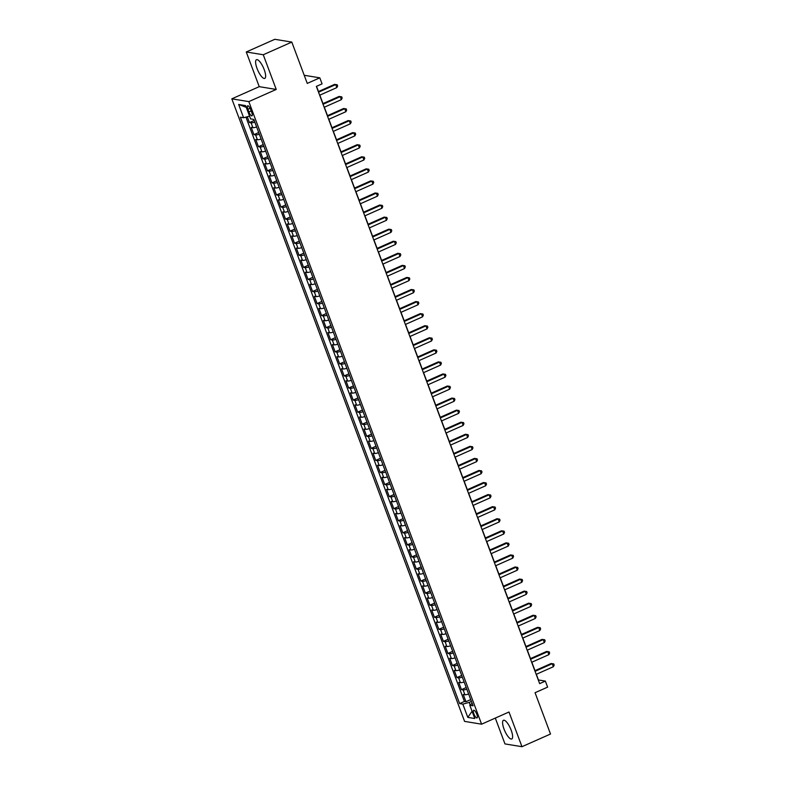<?xml version="1.0" encoding="UTF-8"?>
<svg xmlns="http://www.w3.org/2000/svg" width="786" height="786" viewBox="0 0 786 786"><rect width="100%" height="100%" fill="white"/><g stroke="black" fill="none" stroke-linecap="round" stroke-linejoin="round"><path stroke-width="1.18" d="M511.185 730.214A10.228 3.095 -113.9 0 0 503.453 720.281A10.228 3.095 -113.9 0 0 504.013 729.035A10.228 3.095 -113.9 0 0 511.745 738.968A10.228 3.095 -113.9 0 0 511.185 730.214M264.204 69.64A10.228 3.095 -113.9 0 0 256.472 59.707A10.228 3.095 -113.9 0 0 257.042 68.461A10.228 3.095 -113.9 0 0 264.774 78.394A10.228 3.095 -113.9 0 0 264.204 69.64M476.837 714.336A4.195 1.267 -113.9 0 0 473.663 710.259A4.195 1.267 -113.9 0 0 473.889 713.855A4.195 1.267 -113.9 0 0 477.063 717.932A4.195 1.267 -113.9 0 0 476.837 714.336M495.308 718.09L504.966 743.92L521.963 746.7L550.514 734.026L535.06 692.702L547.616 687.131L545.366 681.098L538.469 679.969L536.347 674.28M231.821 98.83L464.595 721.391L481.592 724.181L248.818 101.61L231.821 98.83L259.233 86.657L276.23 89.447L263.261 54.755L246.264 51.974L259.233 86.657M246.264 51.974L274.805 39.3L291.803 42.08L307.257 83.404L319.814 77.834L304.211 75.279M263.261 54.755L291.803 42.08M247.246 116.76L249.427 122.577L254.192 120.464M256.619 126.978A5.247 0.973 159.5 0 1 252.905 127.686L251.225 127.411L253.937 134.642L258.702 132.529M261.139 139.043A5.247 0.973 -20.5 0 1 257.415 139.751L255.735 139.476L258.447 146.707L263.212 144.595M265.648 151.109A5.247 0.973 -20.5 0 1 261.925 151.816L260.254 151.541L262.956 158.772L267.721 156.66M270.158 163.174A5.247 0.973 -20.5 0 1 266.434 163.881L264.764 163.606L267.466 170.837L272.231 168.725M274.668 175.239A5.247 0.973 -20.5 0 1 270.954 175.946L269.274 175.671L271.976 182.902L276.741 180.79M279.177 187.304A5.247 0.973 -20.5 0 1 275.464 188.011L273.783 187.736L276.495 194.977L281.25 192.855M283.687 199.369A5.247 0.973 -20.5 0 1 279.973 200.076L278.293 199.801L281.005 207.042L285.77 204.92M288.197 211.434A5.247 0.973 -20.5 0 1 284.483 212.141L282.803 211.866L285.515 219.107L290.28 216.985M292.716 223.499A5.247 0.973 -20.5 0 1 288.993 224.207L287.312 223.931L290.024 231.172L294.789 229.05M297.226 235.564A5.247 0.973 -20.5 0 1 293.502 236.272L291.832 235.996L294.534 243.238L299.299 241.115M301.736 247.629A5.247 0.973 -20.5 0 1 298.012 248.337L296.342 248.062L299.044 255.303L303.809 253.18M306.245 259.694A5.247 0.973 -20.5 0 1 302.522 260.402L300.851 260.127L303.553 267.368L308.318 265.246M310.755 271.76A5.247 0.973 -20.5 0 1 307.041 272.467L305.361 272.192L308.063 279.433L312.828 277.311M315.265 283.825A5.247 0.973 -20.5 0 1 311.551 284.532L309.871 284.257L312.582 291.498L317.348 289.376M319.774 295.89A5.247 0.973 -20.5 0 1 316.06 296.597L314.38 296.322L317.092 303.563L321.857 301.441M324.294 307.955A5.247 0.973 -20.5 0 1 320.57 308.662L318.89 308.387L321.602 315.628L326.367 313.506M328.803 320.02A5.247 0.973 -20.5 0 1 325.08 320.727L323.41 320.452L326.111 327.693L330.877 325.571M333.313 332.085A5.247 0.973 -20.5 0 1 329.589 332.792L327.919 332.517L330.621 339.758L335.386 337.636M337.823 344.15A5.247 0.973 -20.5 0 1 334.099 344.858L332.429 344.582L335.131 351.823L339.896 349.701M342.332 356.215A5.247 0.973 -20.5 0 1 338.619 356.923L336.939 356.648L339.64 363.889L344.406 361.766M346.842 368.28A5.247 0.973 -20.5 0 1 343.128 368.988L341.448 368.713L344.16 375.954L348.915 373.831M351.352 380.345A5.247 0.973 -20.5 0 1 347.638 381.053L345.958 380.778L348.67 388.019L353.435 385.897M355.861 392.411A5.247 0.973 -20.5 0 1 352.148 393.118L350.468 392.843L353.179 400.084L357.944 397.962M360.381 404.476A5.247 0.973 -20.5 0 1 356.657 405.183L354.977 404.908L357.689 412.149L362.454 410.027M364.891 416.541A5.247 0.973 -20.5 0 1 361.167 417.248L359.497 416.973L362.199 424.214L366.964 422.092M369.4 428.606A5.247 0.973 -20.5 0 1 365.677 429.313L364.006 429.038L366.708 436.279L371.473 434.167M373.91 440.671A5.247 0.973 -20.5 0 1 370.196 441.378L368.516 441.103L371.218 448.344L375.983 446.232M378.42 452.746A5.247 0.973 -20.5 0 1 374.706 453.443L373.026 453.168L375.728 460.409L380.493 458.297M382.929 464.811A5.247 0.973 -20.5 0 1 379.216 465.509L377.535 465.233L380.247 472.474L385.012 470.362M387.439 476.876A5.247 0.973 -20.5 0 1 383.725 477.574L382.045 477.299L384.757 484.54L389.522 482.427M391.959 488.941A5.247 0.973 -20.5 0 1 388.235 489.639L386.555 489.364L389.267 496.605L394.032 494.492M396.468 501.006A5.247 0.973 -20.5 0 1 392.745 501.704L391.074 501.429L393.776 508.67L398.541 506.557M400.978 513.071A5.247 0.973 -20.5 0 1 397.254 513.769L395.584 513.494L398.286 520.735L403.051 518.622M405.488 525.136A5.247 0.973 -20.5 0 1 401.764 525.834L400.094 525.559L402.796 532.8L407.561 530.688M409.997 537.202A5.247 0.973 -20.5 0 1 406.283 537.899L404.603 537.624L407.305 544.865L412.07 542.753M414.507 549.267A5.247 0.973 -20.5 0 1 410.793 549.964L409.113 549.689L411.825 556.93L416.58 554.818M419.017 561.332A5.247 0.973 -20.5 0 1 415.303 562.029L413.623 561.754L416.334 568.995L421.1 566.883M423.536 573.397A5.247 0.973 -20.5 0 1 419.812 574.094L418.132 573.819L420.844 581.06L425.609 578.948M428.046 585.462A5.247 0.973 -20.5 0 1 424.322 586.16L422.642 585.884L425.354 593.125L430.119 591.013M432.555 597.527A5.247 0.973 -20.5 0 1 428.832 598.225L427.162 597.95L429.863 605.191L434.629 603.078M437.065 609.592A5.247 0.973 -20.5 0 1 433.341 610.29L431.671 610.015L434.373 617.256L439.138 615.143M441.575 621.657A5.247 0.973 -20.5 0 1 437.861 622.355L436.181 622.08L438.883 629.321L443.648 627.208M446.084 633.722A5.247 0.973 -20.5 0 1 442.371 634.42L440.691 634.145L443.402 641.386L448.158 639.273M450.594 645.787A5.247 0.973 -20.5 0 1 446.88 646.485L445.2 646.21L447.912 653.451L452.677 651.339M455.104 657.853A5.247 0.973 -20.5 0 1 451.39 658.55L449.71 658.275L452.422 665.516L457.187 663.404M459.623 669.918A5.247 0.973 -20.5 0 1 455.9 670.615L454.22 670.34L456.931 677.581L461.696 675.469M464.133 681.983A5.247 0.973 -20.5 0 1 460.409 682.68L458.739 682.405L461.441 689.646L466.206 687.534M319.814 77.834L322.073 83.866L316.365 86.401L539.658 683.633L545.366 681.098M247.895 109.274L248.887 111.926A4.068 1.228 -113.9 0 0 251.952 115.876A4.068 1.228 -113.9 0 0 251.736 112.398L250.744 109.745A4.068 1.228 -113.9 0 0 247.669 105.796A4.068 1.228 -113.9 0 0 247.895 109.274L250.095 108.291M472.101 703.313L469.812 705.258L473.034 705.789L253.799 119.413L250.577 118.892L245.615 105.619L238.639 104.469L243.601 117.743L240.378 117.222L459.614 703.588L462.836 704.118L469.242 702.389L470.195 704.944M469.812 705.258L474.773 718.532L467.798 717.392L462.836 704.118M254.821 122.154A5.247 0.973 159.5 0 1 251.098 122.852L249.427 122.577M245.939 117.114L464.418 701.456L465.951 701.711L470.716 699.599M468.643 694.048A5.247 0.973 -20.5 0 1 464.919 694.745L463.249 694.47L465.951 701.711M466.835 689.224A5.247 0.973 159.5 0 1 463.121 689.921L461.441 689.646M462.325 677.159A5.247 0.973 159.5 0 1 458.611 677.856L456.931 677.581M457.816 665.094A5.247 0.973 159.5 0 1 454.092 665.791L452.422 665.516M453.306 653.028A5.247 0.973 159.5 0 1 449.582 653.726L447.912 653.451M448.796 640.963A5.247 0.973 159.5 0 1 445.072 641.661L443.402 641.386M444.286 628.898A5.247 0.973 159.5 0 1 440.563 629.596L438.883 629.321M439.767 616.833A5.247 0.973 159.5 0 1 436.053 617.531L434.373 617.256M435.257 604.758A5.247 0.973 159.5 0 1 431.543 605.466L429.863 605.191M430.748 592.693A5.247 0.973 159.5 0 1 427.034 593.401L425.354 593.125M426.238 580.628A5.247 0.973 159.5 0 1 422.514 581.335L420.844 581.06M421.728 568.563A5.247 0.973 159.5 0 1 418.005 569.27L416.334 568.995M417.219 556.498A5.247 0.973 159.5 0 1 413.495 557.205L411.825 556.93M412.709 544.433A5.247 0.973 159.5 0 1 408.985 545.14L407.305 544.865M408.189 532.368A5.247 0.973 159.5 0 1 404.476 533.075L402.796 532.8M403.68 520.303A5.247 0.973 159.5 0 1 399.966 521.01L398.286 520.735M399.17 508.237A5.247 0.973 159.5 0 1 395.456 508.945L393.776 508.67M394.66 496.172A5.247 0.973 159.5 0 1 390.947 496.88L389.267 496.605M390.151 484.107A5.247 0.973 159.5 0 1 386.427 484.815L384.757 484.54M385.641 472.042A5.247 0.973 159.5 0 1 381.917 472.75L380.247 472.474M381.131 459.977A5.247 0.973 159.5 0 1 377.408 460.684L375.728 460.409M376.622 447.912A5.247 0.973 159.5 0 1 372.898 448.619L371.218 448.344M372.102 435.847A5.247 0.973 159.5 0 1 368.388 436.554L366.708 436.279M367.593 423.782A5.247 0.973 159.5 0 1 363.879 424.489L362.199 424.214M363.083 411.717A5.247 0.973 159.5 0 1 359.369 412.424L357.689 412.149M358.573 399.652A5.247 0.973 159.5 0 1 354.85 400.359L353.179 400.084M354.064 387.586A5.247 0.973 159.5 0 1 350.34 388.294L348.67 388.019M349.554 375.521A5.247 0.973 159.5 0 1 345.83 376.229L344.16 375.954M345.044 363.456A5.247 0.973 159.5 0 1 341.32 364.164L339.64 363.889M340.525 351.391A5.247 0.973 159.5 0 1 336.811 352.099L335.131 351.823M336.015 339.326A5.247 0.973 159.5 0 1 332.301 340.033L330.621 339.758M331.505 327.261A5.247 0.973 159.5 0 1 327.791 327.968L326.111 327.693M326.996 315.196A5.247 0.973 159.5 0 1 323.282 315.903L321.602 315.628M322.486 303.131A5.247 0.973 159.5 0 1 318.762 303.838L317.092 303.563M317.976 291.066A5.247 0.973 159.5 0 1 314.253 291.773L312.582 291.498M313.467 279.001A5.247 0.973 159.5 0 1 309.743 279.708L308.063 279.433M308.947 266.935A5.247 0.973 159.5 0 1 305.233 267.643L303.553 267.368M304.437 254.87A5.247 0.973 159.5 0 1 300.724 255.578L299.044 255.303M299.928 242.805A5.247 0.973 159.5 0 1 296.214 243.513L294.534 243.238M295.418 230.74A5.247 0.973 159.5 0 1 291.704 231.448L290.024 231.172M290.908 218.675A5.247 0.973 159.5 0 1 287.185 219.382L285.515 219.107M286.399 206.61A5.247 0.973 159.5 0 1 282.675 207.308L281.005 207.042M281.889 194.545A5.247 0.973 159.5 0 1 278.165 195.242L276.495 194.977M277.379 182.48A5.247 0.973 159.5 0 1 273.656 183.177L271.976 182.902M272.86 170.415A5.247 0.973 159.5 0 1 269.146 171.112L267.466 170.837M268.35 158.35A5.247 0.973 159.5 0 1 264.636 159.047L262.956 158.772M263.841 146.284A5.247 0.973 159.5 0 1 260.127 146.982L258.447 146.707M259.331 134.219A5.247 0.973 159.5 0 1 255.607 134.917L253.937 134.642M276.23 89.447L248.818 101.61M521.963 746.7L508.994 712.008L481.592 724.181M535.001 670.664L531.837 662.215M530.481 658.599L527.327 650.15M525.972 646.534L522.818 638.085M521.462 634.469L518.308 626.02M516.952 622.404L513.789 613.954M512.443 610.339L509.279 601.889M507.933 598.274L504.769 589.824M503.423 586.209L500.26 577.759M498.914 574.144L495.75 565.694M494.394 562.078L491.24 553.629M489.884 550.013L486.731 541.564M485.375 537.948L482.221 529.499M480.865 525.883L477.701 517.434M476.355 513.818L473.192 505.369M471.846 501.753L468.682 493.303M467.336 489.688L464.172 481.238M462.816 477.623L459.663 469.173M458.307 465.558L455.153 457.108M453.797 453.493L450.643 445.043M449.287 441.427L446.124 432.978M444.778 429.362L441.614 420.913M440.268 417.297L437.104 408.848M435.758 405.232L432.595 396.783M431.239 393.167L428.085 384.718M426.729 381.102L423.575 372.652M422.22 369.037L419.066 360.587M417.71 356.972L414.546 348.522M413.2 344.907L410.037 336.457M408.691 332.842L405.527 324.392M404.181 320.776L401.017 312.327M399.671 308.711L396.508 300.262M395.152 296.646L391.998 288.197M390.642 284.581L387.488 276.132M386.132 272.516L382.979 264.067M381.623 260.451L378.459 252.001M377.113 248.386L373.949 239.936M372.603 236.321L369.44 227.871M368.094 224.256L364.93 215.806M363.574 212.191L360.42 203.731M359.064 200.125L355.911 191.666M354.555 188.06L351.401 179.601M350.045 175.995L346.881 167.536M345.535 163.93L342.372 155.471M341.026 151.865L337.862 143.406M336.516 139.79L333.352 131.341M331.997 127.725L328.843 119.276M327.487 115.66L324.333 107.21M322.977 103.595L319.823 95.145M318.468 91.53L316.522 86.332M471.404 701.426L469.242 702.389M249.555 116.141L243.601 117.743M464.418 701.456L459.614 703.588M246.264 107.358L238.639 104.469M467.798 717.392L472.072 711.301M318.526 92.208L335.72 84.574L336.84 87.59L319.656 95.224M318.31 91.608L334.571 84.387L337.194 84.76L337.646 85.969L336.84 87.59M334.571 84.387L337.194 84.76M323.046 104.273L340.23 96.639L341.36 99.655L324.166 107.289M322.82 103.673L339.08 96.452L341.704 96.825L342.156 98.034L341.36 99.655M339.08 96.452L341.704 96.825M327.556 116.338L344.74 108.704L345.869 111.72L328.676 119.354M327.33 115.739L343.59 108.517L346.213 108.89L346.665 110.099L345.869 111.72M343.59 108.517L346.213 108.89M332.065 128.403L349.249 120.769L350.379 123.785L333.195 131.419M331.839 127.804L348.1 120.582L350.733 120.956L351.175 122.164L350.379 123.785M348.1 120.582L350.733 120.956M336.575 140.468L353.759 132.834L354.889 135.85L337.705 143.484M336.349 139.869L352.609 132.647L355.243 133.021L355.694 134.229L354.889 135.85M352.609 132.647L355.243 133.021M341.085 152.533L358.269 144.899L359.399 147.915L342.215 155.549M340.859 151.934L357.129 144.712L359.752 145.086L360.204 146.294L359.399 147.915M357.129 144.712L359.752 145.086M345.594 164.598L362.788 156.964L363.908 159.98L346.724 167.614M345.368 163.999L361.639 156.778L364.262 157.151L364.714 158.359L363.908 159.98M361.639 156.778L364.262 157.151M350.104 176.663L367.298 169.029L368.418 172.046L351.234 179.68M349.888 176.064L366.148 168.843L368.772 169.216L369.224 170.424L368.418 172.046M366.148 168.843L368.772 169.216M354.614 188.728L371.807 181.094L372.937 184.111L355.744 191.745M354.398 188.129L370.658 180.908L373.281 181.281L373.733 182.49L372.937 184.111M370.658 180.908L373.281 181.281M359.133 200.794L376.317 193.16L377.447 196.176L360.253 203.81M358.907 200.194L375.168 192.973L377.791 193.346L378.243 194.555L377.447 196.176M375.168 192.973L377.791 193.346M363.643 212.859L380.827 205.225L381.957 208.241L364.773 215.875M363.417 212.259L379.677 205.038L382.31 205.411L382.753 206.62L381.957 208.241M379.677 205.038L382.31 205.411M368.153 224.924L385.337 217.29L386.466 220.306L369.282 227.94M367.927 224.324L384.187 217.103L386.82 217.476L387.272 218.685L386.466 220.306M384.187 217.103L386.82 217.476M372.662 236.989L389.846 229.355L390.976 232.371L373.792 240.005M372.436 236.389L388.697 229.168L391.33 229.551L391.782 230.75L390.976 232.371M388.697 229.168L391.33 229.551M377.172 249.054L394.356 241.42L395.486 244.436L378.302 252.07M376.946 248.455L393.216 241.233L395.839 241.616L396.291 242.815L395.486 244.436M393.216 241.233L395.839 241.616M381.682 261.119L398.875 253.485L399.995 256.501L382.811 264.135M381.465 260.52L397.726 253.298L400.349 253.681L400.801 254.88L399.995 256.501M397.726 253.298L400.349 253.681M386.191 273.184L403.385 265.55L404.515 268.566L387.321 276.2M385.975 272.585L402.236 265.363L404.859 265.747L405.311 266.945L404.515 268.566M402.236 265.363L404.859 265.747M390.711 285.249L407.895 277.615L409.025 280.631L391.831 288.265M390.485 284.65L406.745 277.429L409.368 277.812L409.82 279.01L409.025 280.631M406.745 277.429L409.368 277.812M395.22 297.314L412.404 289.68L413.534 292.697L396.341 300.331M394.994 296.715L411.255 289.494L413.878 289.877L414.33 291.075L413.534 292.697M411.255 289.494L413.878 289.877M399.73 309.379L416.914 301.745L418.044 304.762L400.86 312.396M399.504 308.78L415.765 301.559L418.398 301.942L418.85 303.141L418.044 304.762M415.765 301.559L418.398 301.942M404.24 321.445L421.424 313.81L422.554 316.827L405.37 324.461M404.014 320.845L420.274 313.624L422.907 314.007L423.359 315.206L422.554 316.827M420.274 313.624L422.907 314.007M408.749 333.51L425.933 325.876L427.063 328.892L409.879 336.526M408.524 332.91L424.794 325.689L427.417 326.072L427.869 327.271L427.063 328.892M424.794 325.689L427.417 326.072M413.259 345.575L430.453 337.941L431.573 340.957L414.389 348.591M413.033 344.975L429.303 337.754L431.927 338.137L432.379 339.336L431.573 340.957M429.303 337.754L431.927 338.137M417.769 357.64L434.963 350.006L436.083 353.022L418.899 360.656M417.553 357.041L433.813 349.819L436.436 350.202L436.888 351.401L436.083 353.022M433.813 349.819L436.436 350.202M422.288 369.705L439.472 362.071L440.602 365.087L423.408 372.721M422.062 369.106L438.323 361.884L440.946 362.267L441.398 363.466L440.602 365.087M438.323 361.884L440.946 362.267M426.798 381.77L443.982 374.136L445.112 377.152L427.918 384.786M426.572 381.171L442.832 373.949L445.456 374.333L445.908 375.531L445.112 377.152M442.832 373.949L445.456 374.333M431.308 393.835L448.492 386.201L449.621 389.217L432.438 396.851M431.082 393.236L447.342 386.014L449.975 386.398L450.417 387.596L449.621 389.217M447.342 386.014L449.975 386.398M435.817 405.9L453.001 398.266L454.131 401.282L436.947 408.916M435.591 405.301L451.852 398.08L454.485 398.463L454.937 399.671L454.131 401.282M451.852 398.08L454.485 398.463M440.327 417.965L457.511 410.331L458.641 413.348L441.457 420.982M440.101 417.366L456.361 410.145L458.995 410.528L459.446 411.736L458.641 413.348M456.361 410.145L458.995 410.528M444.837 430.03L462.03 422.396L463.151 425.413L445.967 433.047M444.611 429.431L460.881 422.21L463.504 422.593L463.956 423.801L463.151 425.413M460.881 422.21L463.504 422.593M449.346 442.096L466.54 434.462L467.66 437.478L450.476 445.112M449.13 441.496L465.391 434.275L468.014 434.658L468.466 435.866L467.66 437.478M465.391 434.275L468.014 434.658M453.856 454.161L471.05 446.527L472.18 449.543L454.986 457.177M453.64 453.561L469.9 446.34L472.524 446.723L472.976 447.932L472.18 449.543M469.9 446.34L472.524 446.723M458.376 466.226L475.559 458.592L476.689 461.608L459.496 469.242M458.15 465.626L474.41 458.405L477.033 458.788L477.485 459.997L476.689 461.608M474.41 458.405L477.033 458.788M462.885 478.291L480.069 470.667L481.199 473.683L464.015 481.307M462.659 477.692L478.92 470.47L481.553 470.853L481.995 472.062L481.199 473.683M478.92 470.47L481.553 470.853M467.395 490.356L484.579 482.732L485.709 485.748L468.525 493.372M467.169 489.757L483.429 482.535L486.062 482.918L486.514 484.127L485.709 485.748M483.429 482.535L486.062 482.918M471.905 502.421L489.089 494.797L490.218 497.813L473.034 505.437M471.679 501.822L487.939 494.6L490.572 494.984L491.024 496.192L490.218 497.813M487.939 494.6L490.572 494.984M476.414 514.486L493.598 506.862L494.728 509.878L477.544 517.502M476.188 513.887L492.458 506.665L495.082 507.049L495.534 508.257L494.728 509.878M492.458 506.665L495.082 507.049M480.924 526.551L498.118 518.927L499.238 521.943L482.054 529.567M480.698 525.952L496.968 518.731L499.591 519.114L500.043 520.322L499.238 521.943M496.968 518.731L499.591 519.114M485.434 538.616L502.627 530.992L503.757 534.008L486.563 541.633M485.217 538.017L501.478 530.796L504.101 531.179L504.553 532.387L503.757 534.008M501.478 530.796L504.101 531.179M489.953 550.681L507.137 543.057L508.267 546.073L491.073 553.698M489.727 550.082L505.988 542.861L508.611 543.244L509.063 544.452L508.267 546.073M505.988 542.861L508.611 543.244M494.463 562.747L511.647 555.122L512.777 558.139L495.583 565.763M494.237 562.147L510.497 554.926L513.12 555.309L513.572 556.517L512.777 558.139M510.497 554.926L513.12 555.309M498.972 574.812L516.156 567.187L517.286 570.204L500.102 577.828M498.746 574.212L515.007 566.991L517.64 567.374L518.092 568.583L517.286 570.204M515.007 566.991L517.64 567.374M503.482 586.877L520.666 579.253L521.796 582.269L504.612 589.893M503.256 586.277L519.517 579.056L522.15 579.439L522.602 580.648L521.796 582.269M519.517 579.056L522.15 579.439M507.992 598.942L525.176 591.318L526.306 594.334L509.122 601.958M507.766 598.342L524.036 591.121L526.659 591.504L527.111 592.713L526.306 594.334M524.036 591.121L526.659 591.504M512.501 611.007L529.695 603.383L530.815 606.399L513.631 614.023M512.275 610.408L528.546 603.196L531.169 603.569L531.621 604.778L530.815 606.399M528.546 603.196L531.169 603.569M517.011 623.072L534.205 615.448L535.325 618.464L518.141 626.088M516.795 622.473L533.055 615.261L535.679 615.635L536.131 616.843L535.325 618.464M533.055 615.261L535.679 615.635M521.531 635.137L538.715 627.513L539.844 630.529L522.651 638.153M521.305 634.538L537.565 627.326L540.188 627.7L540.64 628.908L539.844 630.529M537.565 627.326L540.188 627.7M526.04 647.202L543.224 639.578L544.354 642.594L527.16 650.218M525.814 646.603L542.075 639.391L544.698 639.765L545.15 640.973L544.354 642.594M542.075 639.391L544.698 639.765M530.55 659.267L547.734 651.643L548.864 654.659L531.68 662.284M530.324 658.668L546.584 651.456L549.217 651.83L549.66 653.038L548.864 654.659M546.584 651.456L549.217 651.83M535.06 671.332L552.244 663.708L553.373 666.725L536.19 674.349M534.834 670.733L551.094 663.522L553.727 663.895L554.179 665.103L553.373 666.725M551.094 663.522L553.727 663.895M252.905 127.686L251.098 122.852M464.919 694.745L463.121 689.921M460.409 682.68L458.611 677.856M455.9 670.615L454.092 665.791M451.39 658.55L449.582 653.726M446.88 646.485L445.072 641.661M442.371 634.42L440.563 629.596M437.861 622.355L436.053 617.531M433.341 610.29L431.543 605.466M428.832 598.225L427.034 593.401M424.322 586.16L422.514 581.335M419.812 574.094L418.005 569.27M415.303 562.029L413.495 557.205M410.793 549.964L408.985 545.14M406.283 537.899L404.476 533.075M401.764 525.834L399.966 521.01M397.254 513.769L395.456 508.945M392.745 501.704L390.947 496.88M388.235 489.639L386.427 484.815M383.725 477.574L381.917 472.75M379.216 465.509L377.408 460.684M374.706 453.443L372.898 448.619M370.196 441.378L368.388 436.554M365.677 429.313L363.879 424.489M361.167 417.248L359.369 412.424M356.657 405.183L354.85 400.359M352.148 393.118L350.34 388.294M347.638 381.053L345.83 376.229M343.128 368.988L341.32 364.164M338.619 356.923L336.811 352.099M334.099 344.858L332.301 340.033M329.589 332.792L327.791 327.968M325.08 320.727L323.282 315.903M320.57 308.662L318.762 303.838M316.06 296.597L314.253 291.773M311.551 284.532L309.743 279.708M307.041 272.467L305.233 267.643M302.522 260.402L300.724 255.578M298.012 248.337L296.214 243.513M293.502 236.272L291.704 231.448M288.993 224.207L287.185 219.382M284.483 212.141L282.675 207.308M279.973 200.076L278.165 195.242M275.464 188.011L273.656 183.177M270.954 175.946L269.146 171.112M266.434 163.881L264.636 159.047M261.925 151.816L260.127 146.982M257.415 139.751L255.607 134.917M251.176 110.914L248.887 111.926"/></g></svg>
